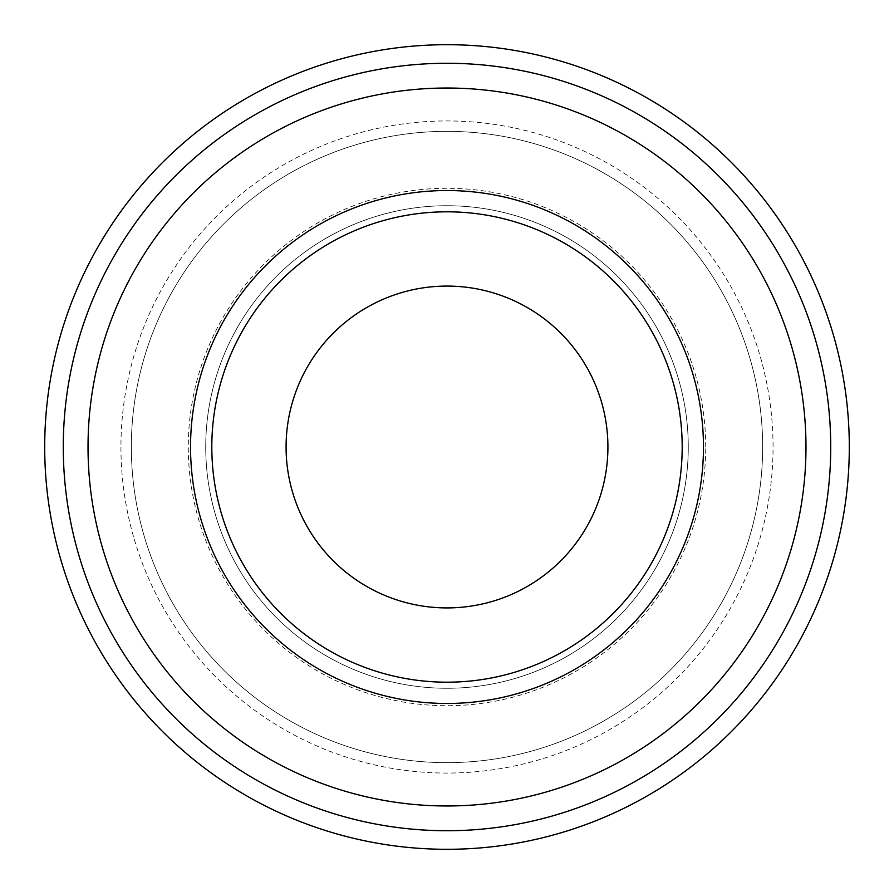 <?xml version="1.0" encoding="UTF-8"?>
<svg xmlns="http://www.w3.org/2000/svg" width="894" height="894" viewBox="0 0 894 894"><rect width="100%" height="100%" fill="white"/><g stroke="black" fill="none" stroke-linecap="round" stroke-linejoin="round"><path stroke-width="0.67" stroke-dasharray="4.47 3.35" d="M120.947 447A326.053 326.053 0 0 0 447 773.053A326.053 326.053 0 0 0 773.053 447A326.053 326.053 0 0 0 447 120.947A326.053 326.053 0 0 0 120.947 447M762.649 447A315.649 315.649 0 0 1 447 762.649A315.649 315.649 0 0 1 131.351 447A315.649 315.649 0 0 1 447 131.351A315.649 315.649 0 0 1 762.649 447A315.649 315.649 0 0 0 447 131.351A315.649 315.649 0 0 0 131.351 447A315.649 315.649 0 0 1 447 131.351A315.649 315.649 0 0 1 762.649 447A315.649 315.649 0 0 0 447 131.351A315.649 315.649 0 0 0 131.351 447A315.649 315.649 0 0 0 447 762.649A315.649 315.649 0 0 0 762.649 447A315.649 315.649 0 0 1 447 762.649A315.649 315.649 0 0 1 131.351 447A315.649 315.649 0 0 0 447 762.649A315.649 315.649 0 0 0 762.649 447M830.727 447A383.727 383.727 0 0 0 447 63.273A383.727 383.727 0 0 0 63.273 447A383.727 383.727 0 0 0 447 830.727A383.727 383.727 0 0 0 830.727 447A383.727 383.727 0 0 0 447 63.273A383.727 383.727 0 0 0 63.273 447A383.727 383.727 0 0 0 447 830.727A383.727 383.727 0 0 0 830.727 447A383.727 383.727 0 0 0 447 63.273A383.727 383.727 0 0 0 63.273 447A383.727 383.727 0 0 0 447 830.727A383.727 383.727 0 0 0 830.727 447A383.727 383.727 0 0 0 447 63.273A383.727 383.727 0 0 0 63.273 447A383.727 383.727 0 0 0 447 830.727A383.727 383.727 0 0 0 830.727 447A383.727 383.727 0 0 0 447 63.273A383.727 383.727 0 0 0 63.273 447A383.727 383.727 0 0 0 447 830.727A383.727 383.727 0 0 0 830.727 447M849.3 447A402.3 402.3 0 0 0 447 44.7A402.3 402.3 0 0 0 44.7 447A402.3 402.3 0 0 0 447 849.3A402.3 402.3 0 0 0 849.3 447A402.3 402.3 0 0 0 447 44.7A402.3 402.3 0 0 0 44.7 447A402.3 402.3 0 0 0 447 849.3A402.3 402.3 0 0 0 849.3 447A402.3 402.3 0 0 0 447 44.7A402.3 402.3 0 0 0 44.7 447A402.3 402.3 0 0 0 447 849.3A402.3 402.3 0 0 0 849.3 447M703.466 447A256.466 256.466 0 0 0 447 190.534A256.466 256.466 0 0 0 190.534 447A256.466 256.466 0 0 0 447 703.466A256.466 256.466 0 0 0 703.466 447M682.189 447A235.189 235.189 0 0 0 447 211.811A235.189 235.189 0 0 0 211.811 447A235.189 235.189 0 0 0 447 682.189A235.189 235.189 0 0 0 682.189 447A235.189 235.189 0 0 0 447 211.811A235.189 235.189 0 0 0 211.811 447A235.189 235.189 0 0 0 447 682.189A235.189 235.189 0 0 0 682.189 447A235.189 235.189 0 0 0 447 211.811A235.189 235.189 0 0 0 211.811 447A235.189 235.189 0 0 0 447 682.189A235.189 235.189 0 0 0 682.189 447A235.189 235.189 0 0 0 447 211.811A235.189 235.189 0 0 0 211.811 447A235.189 235.189 0 0 0 447 682.189A235.189 235.189 0 0 0 682.189 447A235.189 235.189 0 0 0 447 211.811A235.189 235.189 0 0 0 211.811 447A235.189 235.189 0 0 0 447 682.189A235.189 235.189 0 0 0 682.189 447A235.189 235.189 0 0 0 447 211.811A235.189 235.189 0 0 0 211.811 447A235.189 235.189 0 0 0 447 682.189A235.189 235.189 0 0 0 682.189 447A235.189 235.189 0 0 0 447 211.811A235.189 235.189 0 0 0 211.811 447A235.189 235.189 0 0 0 447 682.189A235.189 235.189 0 0 0 682.189 447A235.189 235.189 0 0 0 447 211.811A235.189 235.189 0 0 0 211.811 447A235.189 235.189 0 0 0 447 682.189A235.189 235.189 0 0 0 682.189 447A235.189 235.189 0 0 0 447 211.811A235.189 235.189 0 0 0 211.811 447A235.189 235.189 0 0 0 447 682.189A235.189 235.189 0 0 0 682.189 447A235.189 235.189 0 0 0 447 211.811A235.189 235.189 0 0 0 211.811 447A235.189 235.189 0 0 0 447 682.189A235.189 235.189 0 0 0 682.189 447A235.189 235.189 0 0 0 447 211.811A235.189 235.189 0 0 0 211.811 447A235.189 235.189 0 0 0 447 682.189A235.189 235.189 0 0 0 682.189 447M688.268 447A241.268 241.268 0 0 0 447 205.732A241.268 241.268 0 0 0 205.732 447A241.268 241.268 0 0 0 447 688.268A241.268 241.268 0 0 0 688.268 447A241.268 241.268 0 0 0 447 205.732A241.268 241.268 0 0 0 205.732 447A241.268 241.268 0 0 0 447 688.268A241.268 241.268 0 0 0 688.268 447A241.268 241.268 0 0 0 447 205.732A241.268 241.268 0 0 0 205.732 447A241.268 241.268 0 0 0 447 688.268A241.268 241.268 0 0 0 688.268 447M88.025 447A358.975 358.975 0 0 1 447 88.025A358.975 358.975 0 0 1 805.975 447A358.975 358.975 0 0 1 447 805.975A358.975 358.975 0 0 1 88.025 447M607.92 447A160.92 160.92 0 0 0 447 286.08A160.92 160.92 0 0 0 286.08 447A160.92 160.92 0 0 0 447 607.92A160.92 160.92 0 0 0 607.92 447M705.712 447A258.712 258.712 0 0 0 447 188.288A258.712 258.712 0 0 0 188.288 447A258.712 258.712 0 0 0 447 705.712A258.712 258.712 0 0 0 705.712 447"/><path stroke-width="1.34" d="M830.727 447A383.727 383.727 0 0 0 447 63.273A383.727 383.727 0 0 0 63.273 447A383.727 383.727 0 0 0 447 830.727A383.727 383.727 0 0 0 830.727 447M849.3 447A402.3 402.3 0 0 0 447 44.7A402.3 402.3 0 0 0 44.7 447A402.3 402.3 0 0 0 447 849.3A402.3 402.3 0 0 0 849.3 447M703.466 447A256.466 256.466 0 0 0 447 190.534A256.466 256.466 0 0 0 190.534 447A256.466 256.466 0 0 0 447 703.466A256.466 256.466 0 0 0 703.466 447M682.189 447A235.189 235.189 0 0 0 447 211.811A235.189 235.189 0 0 0 211.811 447A235.189 235.189 0 0 0 447 682.189A235.189 235.189 0 0 0 682.189 447M805.975 447A358.975 358.975 0 0 0 447 88.025A358.975 358.975 0 0 0 88.025 447A358.975 358.975 0 0 0 447 805.975A358.975 358.975 0 0 0 805.975 447M286.08 447A160.92 160.92 0 0 1 447 286.08A160.92 160.92 0 0 1 607.92 447A160.92 160.92 0 0 1 447 607.92A160.92 160.92 0 0 1 286.08 447"/></g></svg>
